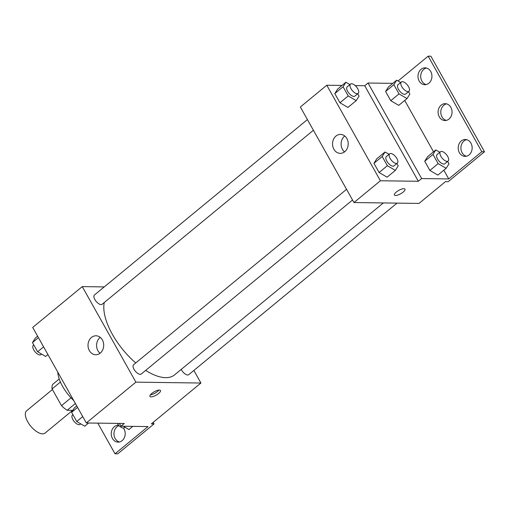 <?xml version="1.0" encoding="UTF-8"?>
<svg xmlns="http://www.w3.org/2000/svg" width="510" height="510" viewBox="0 0 510 510"><rect width="100%" height="100%" fill="white"/><g stroke="black" fill="none" stroke-linecap="round" stroke-linejoin="round"><path stroke-width="0.76" d="M52.428 389.519L26.667 410.741A14.465 6.662 50.5 0 0 29.108 424.008A14.465 6.662 50.5 0 0 42.566 433.851A14.465 6.662 50.5 0 0 45.059 433.073L72.649 410.346M71.011 397.832L61.493 405.673L52.09 388.92A18.672 8.6 50.5 0 1 52.632 384.4L59.224 378.975M72.841 410.352L67.154 410.276A18.672 8.6 50.5 0 1 61.493 405.673M75.391 403.493L67.154 410.276M60.422 382.054L52.09 388.92M57.77 372.102A28.936 13.324 50.5 0 0 73.765 400.605M193.864 370.445L200.927 383.029L151.362 423.855L154.071 423.893L117.727 453.823L115.018 453.792L148.059 426.577L120.959 426.207L124.261 423.485L86.317 422.975L32.704 327.433L82.269 286.614L104.25 286.907M158.578 393.522A6.031 1.944 -29.3 0 1 149.934 396.429A6.031 1.944 -29.3 0 1 154.237 391.782A6.031 1.944 -29.3 0 1 160.446 390.526A6.031 1.944 -29.3 0 1 158.578 393.522M200.927 383.029L135.883 382.149L86.317 422.975M346.551 189.325L133.594 364.72A6.031 2.773 50.5 0 0 134.614 370.247A6.031 2.773 50.5 0 0 140.218 374.346A6.031 2.773 50.5 0 0 141.257 374.028L352.544 200.009M181.228 369.406A6.031 2.773 50.5 0 0 187.699 374.99A6.031 2.773 50.5 0 0 188.738 374.671L397.029 203.12M135.883 382.149L82.269 286.614M307.409 119.582L94.452 294.978A6.031 2.773 50.5 0 0 95.472 300.505A6.031 2.773 50.5 0 0 101.082 304.604A6.031 2.773 50.5 0 0 102.121 304.279L313.408 130.267M104.263 302.513A51.886 23.893 50.5 0 0 135.736 362.954M145.662 370.394A51.886 23.893 50.5 0 0 165.635 377.655A51.886 23.893 50.5 0 0 174.586 374.875L383.348 202.935M91.462 337.442A9.48 7.841 90.8 0 1 95.988 335.784A9.48 7.841 90.8 0 1 103.702 345.372A9.48 7.841 90.8 0 1 95.727 354.75A9.48 7.841 90.8 0 1 88.338 348.018A9.48 7.841 90.8 0 1 91.462 337.442M100.247 337.384A9.48 7.841 -89.2 0 0 100.03 337.556A9.48 7.841 -89.2 0 0 100.03 353.271M150.386 394.848A6.031 1.944 150.7 0 0 157.45 391.514A6.031 1.944 150.7 0 0 158.859 390.099M154.071 423.893L153.204 422.337M120.959 426.207L119.391 423.421M115.018 453.792L97.812 423.128M119.474 441.979A8.441 6.981 90.8 0 1 114.087 435.368A8.441 6.981 90.8 0 1 117.026 426.755A8.441 6.981 90.8 0 1 119.021 425.614M123.452 428.056A8.441 6.981 90.8 0 1 124.567 437.166A8.441 6.981 90.8 0 1 118.116 442.119A8.441 6.981 90.8 0 1 111.537 436.126A8.441 6.981 90.8 0 1 114.316 426.717A8.441 6.981 90.8 0 1 118.339 425.244A8.441 6.981 90.8 0 1 118.69 425.257M355.234 85.616L364.726 85.744L418.34 181.279L421.642 178.557L448.749 178.927L481.791 151.712L484.5 151.75L448.156 181.688L445.44 181.649L419.01 203.42L353.965 202.54L300.352 106.998L326.782 85.227L342.038 85.438M394.447 195.043A6.031 1.944 150.7 0 0 403.091 192.136A6.031 1.944 -29.3 0 1 394.447 195.043A6.031 1.944 -29.3 0 1 398.75 190.396A6.031 1.944 -29.3 0 1 404.959 189.146A6.031 1.944 -29.3 0 1 403.091 192.142A6.031 1.944 150.7 0 0 404.959 189.14M418.34 181.279L380.396 180.769L353.965 202.54M337.645 89.052L334.802 93.572L339.96 102.771L347.96 107.438L339.96 102.771L334.802 93.572L337.645 89.052L345.901 82.25L349.905 84.584M387.096 177.18L379.102 172.514L387.096 177.18L395.358 170.378L387.358 165.705L382.2 156.513L385.044 151.993L389.047 154.326M373.938 163.321L379.102 172.514L373.938 163.321L376.782 158.795L373.938 163.321L382.2 156.513M380.396 180.769L326.782 85.227M335.982 136.055A9.48 7.841 90.8 0 1 340.501 134.404A9.48 7.841 90.8 0 1 348.215 143.992A9.48 7.841 90.8 0 1 340.246 153.363A9.48 7.841 90.8 0 1 332.858 146.631A9.48 7.841 90.8 0 1 335.982 136.055M364.726 85.744L368.029 83.022L392.821 83.359M398.068 80.975L428.177 56.176L430.886 56.208L484.5 151.75M344.76 135.998A9.48 7.841 -89.2 0 0 344.543 136.17A9.48 7.841 -89.2 0 0 344.55 151.884M428.177 56.176L481.791 151.712M446.314 120.405A8.441 6.981 90.8 0 1 440.927 113.794A8.441 6.981 90.8 0 1 443.872 105.181A8.441 6.981 90.8 0 1 446.537 103.849M426.207 84.577A8.441 6.981 90.8 0 1 420.699 76.226A8.441 6.981 90.8 0 1 426.43 68.021M466.42 156.232A8.441 6.981 90.8 0 1 460.906 147.874A8.441 6.981 90.8 0 1 466.644 139.676M368.029 83.022L421.642 178.557M437.886 175.102L429.885 170.436L437.886 175.102L446.148 168.3L438.147 163.627L432.99 154.434L435.827 149.914L439.83 152.248M424.728 161.243L429.885 170.436L424.728 161.243L427.571 156.717L424.728 161.243L432.99 154.434M398.75 105.36L390.749 100.693L398.75 105.36L407.012 98.557L399.011 93.885L393.854 84.692L396.691 80.172L400.694 82.505M385.592 91.5L390.749 100.693L385.592 91.5L388.429 86.974L385.592 91.5L393.854 84.692M404.71 100.451L433.532 151.808M443.847 170.193L448.749 178.927M441.163 105.143A8.441 6.981 90.8 0 1 445.185 103.67A8.441 6.981 90.8 0 1 452.051 112.2A8.441 6.981 90.8 0 1 444.956 120.545A8.441 6.981 90.8 0 1 438.377 114.552A8.441 6.981 90.8 0 1 441.163 105.143M428.872 83.245A8.441 6.981 90.8 0 1 424.849 84.717A8.441 6.981 90.8 0 1 417.983 76.188A8.441 6.981 90.8 0 1 425.079 67.843A8.441 6.981 90.8 0 1 431.658 73.835A8.441 6.981 90.8 0 1 428.872 83.245M469.085 154.9A8.441 6.981 90.8 0 1 465.063 156.372A8.441 6.981 90.8 0 1 458.197 147.843A8.441 6.981 90.8 0 1 465.292 139.498A8.441 6.981 90.8 0 1 471.865 145.49A8.441 6.981 90.8 0 1 469.085 154.9M396.876 163.493L398.202 165.852L395.358 170.378M389.672 153.81L386.37 156.532A6.031 2.773 50.5 0 0 387.39 162.059A6.031 2.773 50.5 0 0 392.993 166.158A6.031 2.773 50.5 0 0 394.032 165.839L397.335 163.117A6.031 2.773 50.5 0 0 395.645 156.697A6.031 2.773 50.5 0 0 389.672 153.81A6.031 2.773 50.5 0 0 390.692 159.337A6.031 2.773 50.5 0 0 396.295 163.442A6.031 2.773 50.5 0 0 397.335 163.117M385.044 151.993L376.782 158.795M387.358 165.705L379.102 172.514M357.739 93.751L359.065 96.109L356.222 100.636L348.222 95.963L343.064 86.77L345.901 82.25M350.536 84.067L347.233 86.789A6.031 2.773 50.5 0 0 348.247 92.316A6.031 2.773 50.5 0 0 353.857 96.415A6.031 2.773 50.5 0 0 354.896 96.097L358.198 93.375A6.031 2.773 50.5 0 0 356.509 86.955A6.031 2.773 50.5 0 0 350.536 84.067A6.031 2.773 50.5 0 0 351.556 89.594A6.031 2.773 50.5 0 0 357.159 93.693A6.031 2.773 50.5 0 0 358.198 93.375M356.222 100.636L347.96 107.438M348.222 95.963L339.96 102.771M343.064 86.77L334.802 93.572M447.665 161.415L448.991 163.78L446.148 168.3M440.461 151.731L437.159 154.453A6.031 2.773 50.5 0 0 438.173 159.981A6.031 2.773 50.5 0 0 443.783 164.086A6.031 2.773 50.5 0 0 444.822 163.761L448.124 161.039A6.031 2.773 50.5 0 0 446.435 154.619A6.031 2.773 50.5 0 0 440.461 151.731A6.031 2.773 50.5 0 0 441.481 157.258A6.031 2.773 50.5 0 0 447.085 161.364A6.031 2.773 50.5 0 0 448.124 161.039M435.827 149.914L427.571 156.717M438.147 163.627L429.885 170.436M408.529 91.672L409.849 94.031L407.012 98.557M401.325 81.989L398.017 84.711A6.031 2.773 50.5 0 0 399.037 90.238A6.031 2.773 50.5 0 0 404.64 94.337A6.031 2.773 50.5 0 0 405.686 94.018L408.988 91.296A6.031 2.773 50.5 0 0 407.299 84.877A6.031 2.773 50.5 0 0 401.325 81.989A6.031 2.773 50.5 0 0 402.339 87.516A6.031 2.773 50.5 0 0 407.949 91.621A6.031 2.773 50.5 0 0 408.988 91.296M396.691 80.172L388.429 86.974M399.011 93.885L390.749 100.693M88.632 423L84.762 426.188L76.761 421.521L71.598 412.329L74.441 407.802L76.742 405.909M82.741 416.594L76.761 421.521M77.577 407.401L71.598 412.329M72.924 414.687L72.465 415.063A6.031 2.773 50.5 0 0 73.485 420.591A6.031 2.773 50.5 0 0 79.088 424.696A6.031 2.773 50.5 0 0 80.127 424.371L80.758 423.855M47.921 354.552L45.619 356.445L37.619 351.779L32.462 342.586L35.305 338.06L37.606 336.166M43.599 346.851L37.619 351.779M38.441 337.658L32.462 342.586M33.787 344.945L33.328 345.321A6.031 2.773 50.5 0 0 34.342 350.848A6.031 2.773 50.5 0 0 39.952 354.954A6.031 2.773 50.5 0 0 40.991 354.628L41.616 354.112M132.81 426.366L128.941 429.554L123.261 426.239M117.294 423.389A6.031 2.773 50.5 0 0 123.267 428.056A6.031 2.773 50.5 0 0 124.306 427.737L124.937 427.221"/></g></svg>
